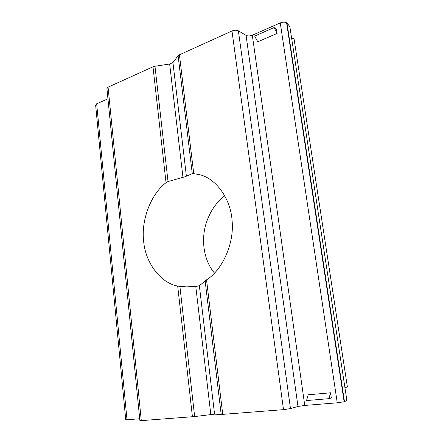 <?xml version="1.0" encoding="UTF-8"?>
<svg xmlns="http://www.w3.org/2000/svg" width="443" height="443" viewBox="0 0 443 443"><rect width="100%" height="100%" fill="white"/><g stroke="black" fill="none" stroke-linecap="round" stroke-linejoin="round"><path stroke-width="0.66" d="M214.512 273.137C202.407 258.801 200.219 234.94 208.603 216.954C212.247 208.354 217.668 201.283 224.861 195.734M182.959 177.261L169.658 64.013L154.967 66.245L168.03 181.558L185.036 176.751L192.268 173.65L178.114 55.757L179.426 54.81L193.746 173.667L192.268 173.65M168.03 181.558L166.042 182.693C150.836 194.134 140.979 220.37 143.654 241.28C145.337 262.417 160.333 282.972 177.693 286.056L179.902 286.399L194.649 416.558L139.899 420.739L106.929 88.622L108.07 87.171L141.306 420.806M346.858 400.228L346.902 400.527L344.122 401.751L337.256 402.809L304.751 405.434L297.973 406.469L290.47 408.59L283.509 409.653L221.19 414.476L205.159 280.995L199.361 285.718L195.784 286.471L186.503 286.848L179.902 286.399M205.159 280.995L206.538 279.854C222.38 269.981 234.347 243.428 232.115 220.991C230.936 199.178 216.195 178.247 199.156 174.575L193.746 173.667M166.042 182.693L152.979 66.804L108.07 87.171M221.19 414.476L214.567 414.155L194.649 416.558M152.979 66.804L154.967 66.245M107.942 98.828L96.668 103.795L127.014 419.781L125.74 419.731L95.627 105.069L96.668 103.795M139.7 418.757L127.014 419.781M344.477 401.64L286.964 23.03L286.593 22.776L344.122 401.751M337.256 402.809L280.264 22.914L252.316 35.224L304.751 405.434M274.056 27.571L254.681 36.071L257.76 41.792L277.102 33.435L276.465 29.144L274.056 27.571L277.102 33.435M328.999 398.656L306.534 400.566L308.206 394.802L330.533 392.786L328.999 398.656L331.309 397.997L330.533 392.786M297.973 406.469L246.07 35.385L238.378 30.822L290.47 408.59M283.509 409.653L231.977 30.977L179.426 54.81M178.114 55.757L172.936 62.546L186.387 176.142M231.977 30.977C234.425 30.052 236.556 30.002 238.378 30.822M246.07 35.385C247.82 36.176 249.902 36.127 252.316 35.224M280.264 22.914C282.811 21.967 284.921 21.923 286.593 22.776M286.964 23.03L289.855 26.613L346.902 400.527M169.658 64.013L172.936 62.546M344.909 387.42L347.412 387.093L293.975 38.319L291.699 38.663M192.428 416.797L177.693 286.056M199.361 285.718L214.567 414.155M210.818 414.454L195.784 286.471M206.538 279.854L222.751 414.421"/></g></svg>
